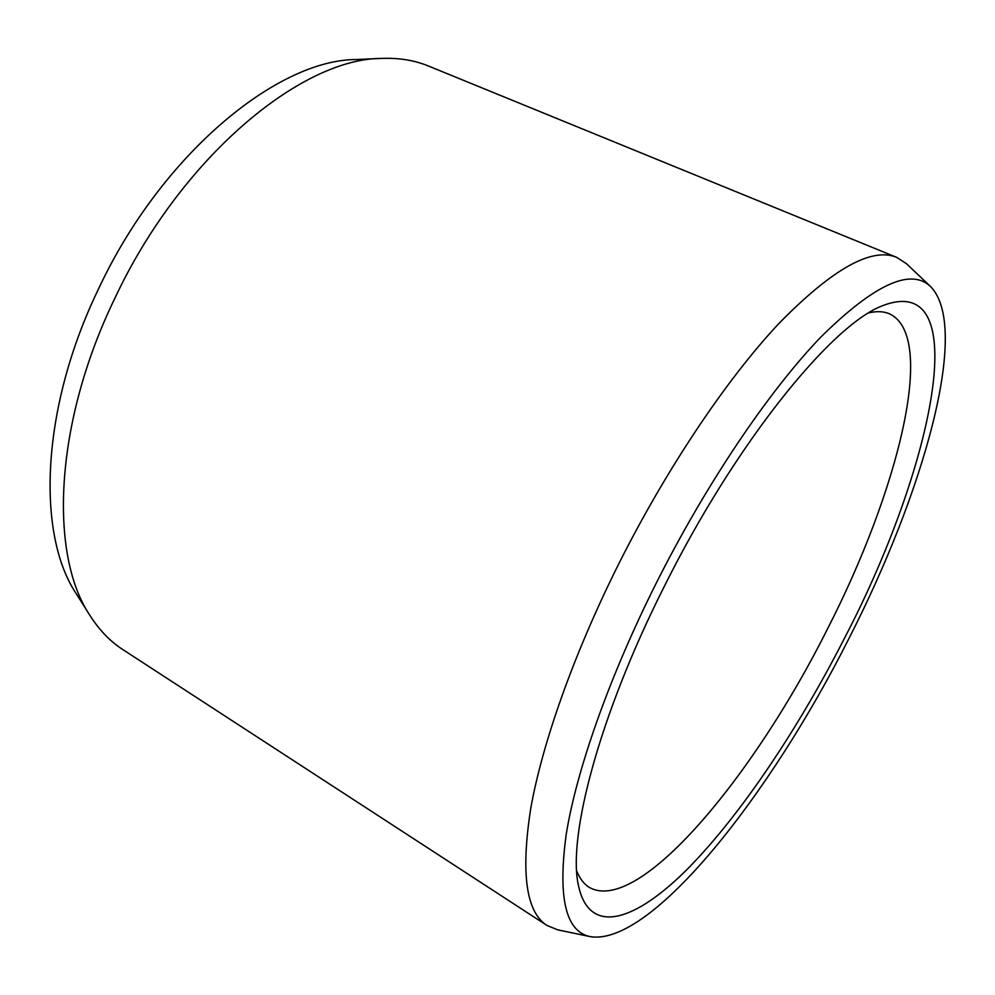 <?xml version="1.0" encoding="UTF-8"?>
<svg xmlns="http://www.w3.org/2000/svg" width="995" height="995" viewBox="0 0 995 995"><rect width="100%" height="100%" fill="white"/><g stroke="black" fill="none" stroke-linecap="round" stroke-linejoin="round"><path stroke-width="1.49" d="M868.933 312.828C876.918 311.025 883.759 311.348 889.468 313.798C937.775 336.36 897.527 492.624 827.243 629.387C754.16 775.764 638.678 915.674 589.202 887.329C583.941 884.033 579.774 878.597 576.714 871.011M663.951 587.137C599.239 715.43 567.337 837.131 578.456 885.513C589.351 936.991 636.054 921.009 688.465 868.013C741.424 814.034 798.798 727.842 844.78 637.646C932.34 469.901 976.381 268.501 881.844 306C830.987 325.502 735.094 443.708 663.951 587.137M930.661 286.647C910.972 267.618 874.58 284.197 821.497 336.409C769.521 390.102 705.952 483.893 655.431 584.761C608.791 678.068 576.428 770.739 566.217 834.345C557.635 897.714 565.682 931.817 590.371 936.656C651.538 946.419 770.764 794.035 848.797 638.765C923.099 493.806 970.884 327.964 930.661 286.647L906.47 263.7L896.769 257.394C871.657 246.884 832.38 268.899 778.936 323.462C726.748 379.008 665.978 469.341 617.746 565.881C573.518 654.673 542.263 743.551 530.783 808.263C520.646 873.088 526.056 912.154 547.014 925.474L557.722 929.852L590.371 936.656M381.67 58.406L356.198 59.526C276.921 59.712 161.24 154.747 98.617 288.737C40.633 408.373 36.392 534.489 76.404 593.965L89.998 615.532C49.053 554.887 53.991 423.683 114.823 298.338C180.543 157.944 300.764 58.406 381.67 58.406C398.92 57.735 414.517 60.285 428.484 66.031L896.769 257.394M89.998 615.532C99.276 630.084 110.258 641.464 122.945 649.66L547.014 925.474"/></g></svg>
